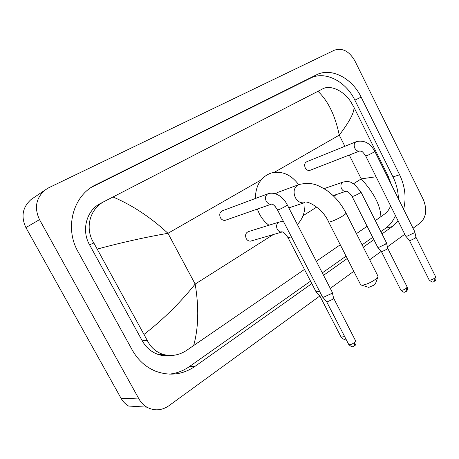 <?xml version="1.0" encoding="UTF-8"?>
<svg xmlns="http://www.w3.org/2000/svg" width="459" height="459" viewBox="0 0 459 459"><rect width="100%" height="100%" fill="white"/><g stroke="black" fill="none" stroke-linecap="round" stroke-linejoin="round"><path stroke-width="0.69" d="M377.935 276.88L375.416 283.811L374.372 284.97L368.755 287.368L368.244 287.208M360.504 284.46L360.768 284.97L361.83 285.211C365.88 284.746 370.442 282.79 375.514 279.342L378.055 276.553L377.826 275.87L346.052 213.148M298.006 184.937L278.165 192.246L275.4 193.744M268.94 225.231C265.015 222.317 261.831 218.541 259.387 213.894L257.315 209.086M255.359 198.5C255.646 185.327 260.913 176.835 271.16 173.026C281.769 170.559 290.931 174.437 298.643 184.656M275.107 206.447L275.853 207.336M304.914 202.614C305.35 211.582 302.831 218.868 297.363 224.474M356.052 141.751L306.928 161.654C304.65 162.79 304.093 164.861 305.246 167.868C306.434 169.91 307.955 170.754 309.808 170.398L310.313 170.203M414.775 231.669L413.645 233.103L407.139 236.15L405.647 235.978M414.816 231.852L415.952 237.188L415.137 238.238L410.444 240.43L409.359 240.321M267.746 193.882L222.799 210.647C219.872 211.857 219.058 214.198 220.354 217.658C221.559 219.689 223.183 220.584 225.22 220.326L226.235 219.97M332.155 291.93C332.431 292.308 331.914 292.991 330.589 293.984L323.629 297.202L322.419 296.818M332.23 292.245L333.55 297.948L332.425 299.457L327.405 301.764L326.521 301.517M386.501 242.811L385.29 244.308L378.95 247.275L377.619 247.091M386.541 243L387.683 248.227L386.817 249.323L382.244 251.457L381.274 251.337L369.673 259.771M278.894 222.139L248.87 231.462C245.783 232.529 244.894 234.882 246.19 238.519C247.263 240.367 248.715 241.239 250.551 241.141L251.71 240.803M319.475 291.121L317.06 291.878L315.93 291.557M321.948 295.912L319.86 296.049M163.197 354.423L161.132 355.26M319.825 296.009L168.78 405.813C161.62 410.662 154.304 411.115 146.846 407.162L128.595 406.043C125.439 404.184 122.914 401.579 121.021 398.234L25.911 227.584C20.798 216.608 22.52 207.244 31.074 199.504L33.404 197.921M146.846 407.162C143.569 405.211 140.942 402.48 138.968 398.969L39.508 219.631C34.155 208.076 35.917 198.271 44.793 190.21L48.757 187.748L334.439 50.174C342.42 47.616 349.224 51.178 354.87 60.863L423.227 199.344C427.329 209.379 426.313 217.279 420.174 223.057L413.048 228.238M404.781 234.251L387.39 246.89M353.797 271.309L330.291 288.401M403.627 209.31C406.433 197.846 405.09 186.331 399.605 174.764L361.153 97.142C352.093 78.087 331.151 67.134 316.417 74.857L93.917 185.734C72.711 197.123 64.633 228.473 78.024 251.67L132.324 350.154C137.947 360.063 145.652 367.062 155.446 371.142C169.52 376.311 182.671 374.745 194.897 366.437L311.822 283.61M381.991 233.901L392.347 226.568L398.119 220.905M323.543 275.302L347.268 258.503M363.281 247.154L373.867 239.655M165.774 355.059L163.697 355.656M398.401 198.793C398.211 191.179 396.41 183.887 392.996 176.922L354.864 100.137C345.885 81.283 325.07 70.502 310.399 78.191L91.261 187.387M380.85 231.617L385.663 228.221C389.926 225.168 393.185 220.934 395.434 215.529M169.13 374.142C176.48 373.431 183.204 370.935 189.309 366.655L310.559 281.172M322.304 272.893L346.063 256.139M362.105 244.831L372.708 237.355M104.279 201.478L100.561 203.44C86.619 210.153 81.082 230.108 89.557 244.813L142.267 340.836C146.163 347.687 151.596 352.271 158.562 354.583C162.371 355.777 166.215 356.075 170.094 355.495M387.012 175.9L388.09 175.969L391.424 184.77M390.615 205.867C389.243 209.264 387.471 211.828 385.29 213.567L375.324 220.636M367.125 226.281L356.436 233.642M340.268 244.779L316.32 261.274M304.483 269.433L185.993 350.802C178.413 355.467 170.668 356.626 162.744 354.285C155.819 351.927 150.627 347.262 147.178 340.291L93.854 243.006C84.479 228.565 89.677 208.484 104.778 201.214L112.983 196.98C132.29 205.173 150.615 217.279 167.96 233.298C145.119 237.263 121.595 242.507 97.383 249.036M388.09 175.969L353.946 107.303C354.457 112.289 349.569 121.56 339.27 135.124C335.225 115.559 328.122 100.946 317.961 91.289L112.983 196.98M317.961 91.289L323.084 88.662C330.773 84.663 344.462 91.129 351.25 102.529L353.946 107.303M144.137 334.336C163.261 319.424 180.272 302.67 195.167 284.075C199.074 307.605 198.54 328.191 193.56 345.834M380.901 216.791C380.448 205.425 373.884 192.786 361.216 178.872L376.087 176.761M360.768 284.97L328.627 221.949C329.648 222.638 338.524 218.823 343.212 215.661C345.529 214.101 346.425 213.16 345.891 212.833C340.951 203.423 334.508 195.901 326.55 190.25C318.144 185.356 312.694 181.632 299.354 184.438L297.633 185.143C293.88 188.058 293.117 192.212 295.344 197.605C297.581 201.49 300.507 203.222 304.122 202.815L304.202 202.723C305.097 199.418 322.321 207.284 328.627 221.949L328.46 221.622M415.98 237.292L435.614 276.743L434.92 277.97C432.447 279.617 430.531 280.294 429.165 279.996L429.073 279.812M434.627 281.252L434.92 277.97M365.634 155.819L365.68 155.911C367.125 155.647 369.65 154.505 373.247 152.486L374.751 151.252C370.298 143.191 364.222 139.961 356.523 141.556L355.702 141.963C354.015 143.466 353.74 145.572 354.864 148.268C356.138 150.506 357.739 151.447 359.667 151.097L360.149 150.913M333.607 298.138L355.564 340.744L354.618 342.489C352.11 344.221 350.171 344.921 348.794 344.583L348.639 344.284M354.572 345.856L354.618 342.489M277.443 209.815L277.523 209.964C278.969 209.723 281.516 208.57 285.165 206.493L287.219 204.771C284.081 198.408 276.875 191.667 268.71 193.52L267.379 194.111C265.348 195.867 264.958 198.219 266.209 201.162C267.517 203.406 269.249 204.398 271.401 204.152L271.929 204.014M387.717 248.33L407.156 286.984L406.404 288.252C404.012 289.847 402.176 290.507 400.896 290.231L400.805 290.048M406.186 291.459L406.404 288.252M352.013 196.32L352.076 196.452C353.505 196.349 355.937 195.304 359.363 193.314L360.877 191.885L354.514 184.346C350.854 182.688 351.273 180.932 343.55 181.925L342.414 182.441C340.744 183.99 340.463 186.084 341.565 188.712C342.701 190.726 344.175 191.627 345.983 191.42L346.534 191.254M283.553 221.64L280.001 221.795L278.366 222.46C276.456 224.193 276.094 226.459 277.282 229.259C278.412 231.227 279.927 232.168 281.832 232.076L282.492 231.944M291.425 236.855L288.051 237.682M344.669 336.602L341.1 337.072M353.573 183.715L361.216 178.872L349.299 155.113M344.87 146.278L339.27 135.124L274.344 172.332M273.369 234.526L195.167 284.075L167.96 233.298L261.142 179.899M303.032 215.736L316.744 207.049M333.779 196.257L336.533 194.513M39.508 219.631L25.911 227.584M138.968 398.969L121.021 398.234M91.708 187.163L96.155 184.535M310.399 78.191L316.417 74.857M354.864 100.137L361.153 97.142M392.996 176.922L399.605 174.764M385.663 228.221L392.347 226.568M189.309 366.655L194.897 366.437M142.267 340.836L147.178 340.291M89.557 244.813L93.854 243.006M368.755 287.368L361.83 285.211M288.826 207.887L304.122 202.815M435.706 276.92C436.756 279.795 434.409 281.602 434.828 281.092C433.003 281.281 434.185 283.869 429.165 279.996L409.428 240.436M405.745 236.173L365.68 155.911C363.281 152.526 361.853 150.994 361.399 151.304L359.621 151L309.808 170.398M409.485 240.464L405.813 236.219M374.796 151.344L414.724 231.617M355.719 341.031C356.901 344.141 354.428 346.201 354.755 345.713C353.396 346.017 353.005 348.392 348.794 344.583L326.642 301.712M322.585 297.145L277.523 209.964C273.633 203.727 272.078 204.054 270.827 203.876L271.401 204.152L225.22 220.326M326.728 301.752L322.694 297.191M287.294 204.921L332.075 291.867M407.248 287.162C408.298 290.031 405.957 291.821 406.364 291.322C404.958 291.66 404.775 293.754 400.896 290.231L381.349 251.457M324.065 188.649L342.896 182.154M333.131 195.626L345.891 191.305C347.44 190.915 349.506 192.631 352.076 196.452L377.717 247.292M381.4 251.486L377.791 247.326M360.94 192.011L386.449 242.759M250.551 241.141L281.832 232.076L281.453 231.829C283.123 231.583 285.355 233.597 288.149 237.871L316.079 291.838M320.043 296.256L316.171 291.878M345.92 339.023C345.185 339.052 344.164 340.366 341.238 337.331L319.969 296.221M44.793 190.21L31.074 199.504M92.953 186.302L93.917 185.734M158.562 354.583L162.744 354.285"/></g></svg>
